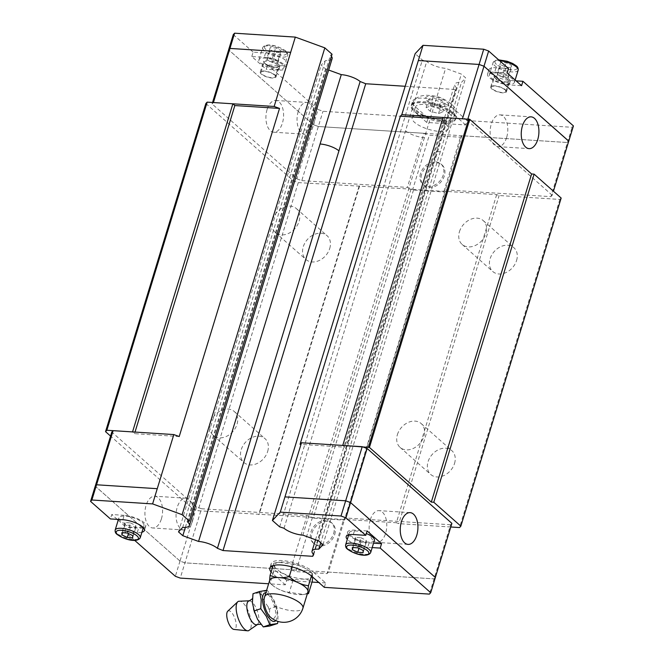 <?xml version="1.0" encoding="UTF-8"?>
<svg xmlns="http://www.w3.org/2000/svg" width="664" height="664" viewBox="0 0 664 664"><rect width="100%" height="100%" fill="white"/><g stroke="black" fill="none" stroke-linecap="round" stroke-linejoin="round"><path stroke-width="0.5" stroke-dasharray="3.32 2.49" d="M249.008 600.97A12.483 4.806 -108.7 0 1 250.618 601.186A12.483 4.806 -108.7 0 1 252.071 602.165A12.483 4.806 -108.7 0 1 257.873 612.764A12.483 4.806 -108.7 0 1 258.163 623.446A12.483 4.806 -108.7 0 1 257.018 624.6M397.404 434.629A15.911 12.193 131.5 0 1 407.912 422.57A15.911 12.193 131.5 0 1 421.175 423.557A15.911 12.193 131.5 0 1 423.873 436.331A15.911 12.193 131.5 0 1 413.365 448.399A15.911 12.193 131.5 0 1 400.101 447.411A15.911 12.193 131.5 0 1 397.404 434.629M454.541 463.422A15.911 12.193 -48.5 0 0 451.835 450.649A15.911 12.193 -48.5 0 0 438.572 449.661A15.911 12.193 -48.5 0 0 428.064 461.721A15.911 12.193 -48.5 0 0 430.762 474.503A15.911 12.193 -48.5 0 0 444.033 475.49A15.911 12.193 -48.5 0 0 454.541 463.422M459.455 231.67A15.911 12.193 131.5 0 1 469.963 219.61A15.911 12.193 131.5 0 1 483.226 220.597A15.911 12.193 131.5 0 1 485.923 233.379A15.911 12.193 131.5 0 1 475.416 245.439A15.911 12.193 131.5 0 1 462.152 244.452A15.911 12.193 131.5 0 1 459.455 231.67M516.584 260.471A15.911 12.193 -48.5 0 0 513.886 247.689A15.911 12.193 -48.5 0 0 500.623 246.701A15.911 12.193 -48.5 0 0 490.115 258.761A15.911 12.193 -48.5 0 0 492.812 271.543A15.911 12.193 -48.5 0 0 506.084 272.531A15.911 12.193 -48.5 0 0 516.584 260.471M210.546 422.619A15.911 12.193 131.5 0 1 221.054 410.551A15.911 12.193 131.5 0 1 234.317 411.539A15.911 12.193 131.5 0 1 237.015 424.321A15.911 12.193 131.5 0 1 226.507 436.381A15.911 12.193 131.5 0 1 213.244 435.393A15.911 12.193 131.5 0 1 210.546 422.619M267.683 451.412A15.911 12.193 -48.5 0 0 264.986 438.63A15.911 12.193 -48.5 0 0 251.722 437.642A15.911 12.193 -48.5 0 0 241.215 449.711A15.911 12.193 -48.5 0 0 243.912 462.484A15.911 12.193 -48.5 0 0 257.175 463.472A15.911 12.193 -48.5 0 0 267.683 451.412M272.597 219.659A15.911 12.193 131.5 0 1 283.105 207.591A15.911 12.193 131.5 0 1 296.368 208.579A15.911 12.193 131.5 0 1 299.066 221.361A15.911 12.193 131.5 0 1 288.558 233.421A15.911 12.193 131.5 0 1 275.294 232.433A15.911 12.193 131.5 0 1 272.597 219.659M329.734 248.452A15.911 12.193 -48.5 0 0 327.037 235.67A15.911 12.193 -48.5 0 0 313.773 234.682A15.911 12.193 -48.5 0 0 303.265 246.751A15.911 12.193 -48.5 0 0 305.963 259.524A15.911 12.193 -48.5 0 0 319.226 260.512A15.911 12.193 -48.5 0 0 329.734 248.452M333.643 533.499A13.67 10.466 -48.5 0 0 331.328 522.518A13.67 10.466 -48.5 0 0 319.932 521.672A13.67 10.466 -48.5 0 0 310.91 532.03A13.67 10.466 -48.5 0 0 313.225 543.011A13.67 10.466 -48.5 0 0 324.621 543.857A13.67 10.466 -48.5 0 0 333.643 533.499M334.714 534.445A13.67 10.466 -48.5 0 0 332.398 523.473A13.67 10.466 -48.5 0 0 321.011 522.618A13.67 10.466 -48.5 0 0 311.98 532.984A13.67 10.466 -48.5 0 0 314.304 543.957A13.67 10.466 -48.5 0 0 325.692 544.804A13.67 10.466 -48.5 0 0 334.714 534.445M192.552 520.866A15.911 8.798 93.7 0 0 185.903 498.216A15.911 8.798 93.7 0 0 177.213 507.321A15.911 8.798 93.7 0 0 183.862 529.98A15.911 8.798 93.7 0 0 192.552 520.866M161.418 518.866A15.911 8.798 93.7 0 0 154.778 496.216A15.911 8.798 93.7 0 0 146.088 505.321A15.911 8.798 93.7 0 0 152.737 527.971A15.911 8.798 93.7 0 0 161.418 518.866M370.296 519.738A15.911 8.798 -86.3 0 1 378.986 510.633A15.911 8.798 -86.3 0 1 385.626 533.283A15.911 8.798 -86.3 0 1 376.944 542.388A15.911 8.798 -86.3 0 1 370.296 519.738M141.922 532.213A14.982 4.914 17 0 1 137.299 532.478L124.84 531.673L126.185 527.274L118.184 520.202M122.865 519.729L124.21 515.33A14.982 4.914 17 0 1 143.88 522.502A14.982 4.914 17 0 1 145.748 526.079A14.982 4.914 17 0 1 143.416 527.772M143.266 527.814A14.982 4.914 17 0 1 138.643 528.079L126.185 527.274M372.205 547.576L367.748 547.294L369.093 542.895A14.982 4.914 17 0 1 349.422 535.724A14.982 4.914 17 0 1 348.65 534.968M367.748 547.294A14.982 4.914 17 0 1 348.077 540.114A14.982 4.914 17 0 1 347.305 539.359M120.524 520.999A13.106 4.299 17 0 1 118.897 517.87A13.106 4.299 17 0 1 128.774 516.609A13.106 4.299 17 0 1 142.328 522.402A13.106 4.299 17 0 1 143.963 525.539A13.106 4.299 17 0 1 134.087 526.793A13.106 4.299 17 0 1 120.524 520.999M374.413 540.355A13.106 4.299 17 0 1 364.536 541.616A13.106 4.299 17 0 1 350.982 535.823A13.106 4.299 17 0 1 349.347 532.686A13.106 4.299 17 0 1 366.329 533.541M238.451 601.293A15.571 5.993 -108.7 0 1 242.709 602.63A15.571 5.993 -108.7 0 1 250.652 618.724A15.571 5.993 -108.7 0 1 248.436 630.759M227.76 611.179A9.777 3.768 -108.7 0 1 230.856 611.727A9.777 3.768 -108.7 0 1 235.952 622.425A9.777 3.768 -108.7 0 1 233.944 629.414M263.708 626.949A18.965 7.304 -108.7 0 1 262.67 626.135A18.965 7.304 -108.7 0 1 261.616 625.106M266.629 590.313L267.268 590.337L272.813 597.99L275.452 603.443L277.137 608.838L277.959 614.573L277.917 621.413M271.036 625.729L270.331 623.77A18.965 7.304 -108.7 0 1 269.526 626.061M270.331 623.77L269.169 617.553L269.767 608.548L268.098 606.738A18.965 7.304 -108.7 0 1 269.377 610.872M268.098 606.738L264.031 600.961L260.744 592.554L253.416 593.774M259.234 592.886A18.965 7.304 -108.7 0 1 260.271 593.699A18.965 7.304 -108.7 0 1 261.326 594.728M264.222 598.554A11.927 4.59 -108.7 0 1 264.637 597.193C265.832 594.62 267.285 594.064 268.978 595.525C270.688 597.069 272.423 600.439 274.19 605.626A11.927 4.59 -108.7 0 1 275.261 616.366A11.927 4.59 -108.7 0 1 270.588 617.279M269.7 580.27A19.97 6.557 -163 0 0 272.19 585.034A19.97 6.557 -163 0 0 272.389 585.216A19.97 6.557 -163 0 0 302.9 594.537A19.97 6.557 -163 0 0 307.897 591.948M312.686 577.091L312.213 573.48L309.814 571.43A19.796 6.499 17 0 1 310.022 571.604A19.796 6.499 17 0 1 303.091 578.966A19.796 6.499 17 0 1 277.087 569.488A19.796 6.499 17 0 1 279.577 562.184A19.796 6.499 17 0 1 309.814 571.43M311.449 575.995L312.213 573.48C306.477 568.276 300.07 565.23 292.998 564.367L278.614 562.292L273.817 563.13C274.498 563.587 274.506 566.218 273.85 571.015C280.922 571.887 287.321 574.924 293.065 580.137C300.12 578.377 306.519 578.784 312.246 581.365M307.308 593.865L303.705 594.446L289.321 592.379C282.25 591.508 275.851 588.47 270.107 583.258L269.601 580.577M272.389 585.216L270.107 583.258L273.85 571.015M420.536 173.478A13.67 10.466 -48.5 0 0 422.852 184.451A13.67 10.466 -48.5 0 0 434.239 185.297A13.67 10.466 -48.5 0 0 443.27 174.939A13.67 10.466 -48.5 0 0 440.946 163.966A13.67 10.466 -48.5 0 0 429.558 163.112A13.67 10.466 -48.5 0 0 420.536 173.478M421.607 174.424A13.67 10.466 -48.5 0 0 423.922 185.397A13.67 10.466 -48.5 0 0 435.318 186.244A13.67 10.466 -48.5 0 0 444.341 175.885A13.67 10.466 -48.5 0 0 442.025 164.913A13.67 10.466 -48.5 0 0 430.629 164.066A13.67 10.466 -48.5 0 0 421.607 174.424M506.624 137.514A15.911 8.798 -86.3 0 1 497.942 146.628A15.911 8.798 -86.3 0 1 491.294 123.969A15.911 8.798 -86.3 0 1 499.984 114.864A15.911 8.798 -86.3 0 1 506.624 137.514M267.086 109.552A15.911 8.798 93.7 0 0 273.734 132.211A15.911 8.798 93.7 0 0 282.416 123.097A15.911 8.798 93.7 0 0 275.776 100.447A15.911 8.798 93.7 0 0 267.086 109.552M298.211 111.552A15.911 8.798 93.7 0 0 304.859 134.211A15.911 8.798 93.7 0 0 313.549 125.098A15.911 8.798 93.7 0 0 306.901 102.447A15.911 8.798 93.7 0 0 298.211 111.552M452.732 113.768A23.032 7.561 -163 0 0 428.911 103.592A23.032 7.561 -163 0 0 411.555 105.808A23.032 7.561 -163 0 0 414.427 111.303A23.032 7.561 -163 0 0 438.248 121.487A23.032 7.561 -163 0 0 455.604 119.271A23.032 7.561 -163 0 0 452.732 113.768M280.017 65.67L278.673 70.069A14.982 4.914 -163 0 0 285.777 68.077A14.982 4.914 -163 0 0 283.91 64.499A14.982 4.914 -163 0 0 264.239 57.32L251.781 56.523L266.214 69.272L267.559 64.873L280.017 65.67A14.982 4.914 -163 0 0 287.122 63.678A14.982 4.914 -163 0 0 285.254 60.1A14.982 4.914 -163 0 0 265.583 52.921L253.125 52.124L251.781 56.523M508.491 68.541L496.033 67.745A14.982 4.914 -163 0 0 488.928 69.737A14.982 4.914 -163 0 0 490.796 73.314A14.982 4.914 -163 0 0 510.467 80.493L516.102 80.85M496.033 67.745L494.688 72.135A14.982 4.914 -163 0 0 487.584 74.136A14.982 4.914 -163 0 0 489.451 77.713A14.982 4.914 -163 0 0 509.122 84.884L521.58 85.689M512.807 79.215A13.106 4.299 -163 0 0 499.253 73.422A13.106 4.299 -163 0 0 489.376 74.683A13.106 4.299 -163 0 0 491.003 77.812A13.106 4.299 -163 0 0 504.565 83.606A13.106 4.299 -163 0 0 514.442 82.344A13.106 4.299 -163 0 0 512.807 79.215M282.358 64.4A13.106 4.299 -163 0 0 268.796 58.606A13.106 4.299 -163 0 0 258.918 59.86A13.106 4.299 -163 0 0 260.554 62.997A13.106 4.299 -163 0 0 274.107 68.79A13.106 4.299 -163 0 0 283.984 67.529A13.106 4.299 -163 0 0 282.358 64.4M232.865 103.8L213.418 102.546L212.107 103.949L296.874 178.832L313.416 124.707L228.648 49.833L313.416 124.707L318.338 126.5L567.446 142.519L568.749 141.125M267.559 64.873L318.064 109.494L313.416 124.716L318.33 126.509L423.931 133.298L407.364 187.414L412.751 189.373L429.293 135.257L460.434 137.257L461.87 135.73L567.471 142.528L568.741 141.175M267.094 57.726L267.102 59.943L272.506 62.507L277.901 62.856L277.892 60.64L272.489 58.075L267.094 57.726L270.19 47.6L270.198 49.817L275.601 52.381L280.996 52.73L280.988 50.514L275.585 47.949L270.19 47.6M267.102 59.943L270.198 49.817M277.901 62.856L280.996 52.73M277.892 60.64L280.988 50.514M272.489 58.075L275.585 47.949M272.506 62.507L275.601 52.381M278.673 70.069L266.214 69.272M497.543 72.542L497.552 74.758L502.955 77.323L508.35 77.671L508.342 75.455L502.939 72.891L497.543 72.542L500.639 62.416L500.648 64.632L506.051 67.197L511.446 67.545L511.438 65.329L506.034 62.765L500.639 62.416M497.552 74.758L500.648 64.632M508.35 77.671L511.446 67.545M508.342 75.455L511.438 65.329M502.939 72.891L506.034 62.765M502.955 77.323L506.051 67.197M494.688 72.135L507.147 72.94M233.288 34.594L253.125 52.124M332.05 54.24L330.431 55.27A14.608 4.797 17 0 1 331.411 56.315M332.133 58.656A14.608 4.797 17 0 1 325.401 60.615L321.21 65.072L325.543 68.898L328.655 70.035M405.173 86.278L455.421 89.507L456.459 87.714A14.6 4.789 17 0 1 454.757 84.328A14.6 4.789 17 0 1 461.488 82.369L465.68 77.912L461.347 74.086L445.61 68.342A14.6 4.789 17 0 1 426.744 61.47L422.354 60.05L415.141 53.676M467.016 120.549L454.392 109.394A23.406 7.677 -163 0 0 430.181 99.044A23.406 7.677 -163 0 0 412.543 101.301A23.406 7.677 -163 0 0 415.465 106.887L428.089 118.043L426.744 122.442L465.671 124.948L467.016 120.549L572.119 127.305L573.43 125.911M318.064 109.494L322.986 111.286L428.089 118.043M441.137 99.932L432.828 97.691L428.687 99.135L432.845 102.812L441.162 105.053L445.303 103.617L441.137 99.932L438.555 108.39L442.722 112.075L438.572 113.511L430.264 111.27L426.097 107.593L430.239 106.149L438.555 108.39M445.303 103.617L442.722 112.075M432.828 97.691L430.239 106.149M428.687 99.135L426.097 107.593M432.845 102.812L430.264 111.27M441.162 105.053L438.572 113.511M465.671 124.948L453.047 113.793A23.406 7.677 -163 0 0 428.836 103.443A23.406 7.677 -163 0 0 411.199 105.692A23.406 7.677 -163 0 0 414.12 111.286L415.465 106.887M426.744 122.442L414.12 111.286M567.471 142.528L572.119 127.305M296.874 178.832L301.788 180.625L322.986 111.286M442.581 118.906L445.054 119.063L443.079 117.32L462.526 118.565L467.439 120.367L467.888 118.906M310.935 128.003A14.6 4.789 17 0 1 304.203 129.961L325.401 60.615M187.713 522.078L330.431 55.27M456.459 87.714L435.26 157.061A14.6 4.789 17 0 1 433.55 153.674A14.6 4.789 17 0 1 440.282 151.716L461.488 82.369M284.034 528.27L426.744 61.47M405.546 130.808A14.6 4.789 -163 0 0 424.404 137.689L445.61 68.342M423.931 133.298L429.293 135.257M412.751 189.373L443.892 191.381L445.328 189.854L461.87 135.73M443.892 191.381L460.434 137.257M445.328 189.854L550.896 196.644L567.446 142.519M212.107 103.949L212.555 102.488M301.788 180.625L407.364 187.414M550.896 196.644L552.207 195.249L553.436 191.224M552.207 195.249L467.439 120.367M561.163 198.046L559.852 199.441L499.129 195.531L496.672 194.635L445.287 191.332L444.631 192.029L344.317 520.144L313.176 518.144L310.711 517.248L197.947 510.732L193.025 508.939L110.564 436.09M205.857 103.534L293.347 180.824L298.26 182.617L411.024 189.132L413.489 190.028L444.631 192.029M284.939 496.904L345.662 500.805L350.584 502.598L435.343 577.481L434.032 578.875L328.456 572.094L184.932 562.856L180.01 561.063L95.251 486.181L96.554 484.786L157.285 488.696M435.368 577.489L434.057 578.884L328.456 572.094L345.006 517.97L343.578 519.489L327.028 573.613L295.887 571.613L290.525 569.654L184.924 562.864L180.002 561.072L95.259 486.131M292.998 564.367L292.21 566.956M273.817 563.13L273.078 565.579M293.065 580.137L289.321 592.379M276.29 606.332L269.767 608.548M267.268 590.337L260.744 592.554M252.611 596.064A18.965 7.304 -108.7 0 1 253.424 593.774L253.001 593.732M360.826 537.707L366.229 540.272L366.237 542.488L360.851 542.148L355.447 539.583L355.439 537.367L360.826 537.707L357.73 547.833M366.229 540.272L363.133 550.398M360.851 542.148L358.933 548.406M355.447 539.583L353.016 547.534M355.439 537.367L352.343 547.485M366.237 542.488L363.142 552.614M369.093 542.895L373.55 543.185M367.117 530.951L354.667 530.146A14.982 4.914 17 0 0 347.554 532.146L346.21 536.537M348.55 534.852A14.982 4.914 17 0 1 347.554 532.146M130.376 522.892L135.78 525.456L135.788 527.673L130.393 527.324L124.99 524.759L124.981 522.543L130.376 522.892L127.28 533.018M135.78 525.456L132.684 535.582M130.393 527.324L128.484 533.582M124.99 524.759L122.558 532.711M124.981 522.543L121.885 532.669M135.788 527.673L132.692 537.798M124.21 515.33L111.751 514.525L110.415 518.924M117.229 519.364L111.751 514.525M134.667 540.355L124.84 531.673M312.03 582.079L286.715 580.452L285.371 584.843L268.629 583.772M285.371 584.843L272.746 573.688A23.406 7.677 17 0 1 271.103 572.011M180.002 561.072L175.354 576.294M286.715 580.452L274.091 569.297A23.406 7.677 17 0 1 272.447 567.612M324.298 587.349L325.642 582.951L313.018 571.795L311.673 576.194M325.642 582.951L318.828 582.511M343.578 519.489L312.429 517.488L307.05 515.53L201.474 508.74L180.268 578.087M451.894 523.365L450.582 524.759L429.409 594.106M271.526 566.218A23.406 7.677 17 0 1 271.169 563.703A23.406 7.677 17 0 1 288.807 561.453A23.406 7.677 17 0 1 313.018 571.795M342.765 445.436L344.74 447.179L300.045 444.307M179.214 436.538L134.526 433.667L132.551 431.915M328.456 572.094L327.028 573.613M307.05 515.53L290.5 569.646M312.429 517.488L295.887 571.613M450.582 524.759L345.006 517.97M201.474 508.74L196.561 506.947L180.01 561.063M196.561 506.947L111.793 432.065M279.644 526.851L422.354 60.05M424.404 137.689L302.892 535.151M318.629 540.886L461.347 74.086M322.961 544.712L465.68 77.912M440.282 151.716L320.737 542.745M435.26 157.061L313.748 554.515M313.366 554.149L455.421 89.507M185.364 527.399L325.543 68.898M178.492 531.881L321.21 65.072M304.203 129.961L182.683 527.415M496.672 194.635L396.35 522.751L344.973 519.447L344.317 520.144M396.35 522.751L398.815 523.647L499.129 195.531M450.781 526.992L398.815 523.647M134.526 433.667L135.016 432.073M445.054 119.063L344.74 447.179M344.973 519.447L445.287 191.332M413.489 190.028L313.176 518.144M411.024 189.132L310.711 517.248M358.992 186.526L258.669 514.641M359.647 185.829L259.325 513.944M298.26 182.617L197.947 510.732M559.852 199.441L459.538 527.556M293.347 180.824L193.025 508.939M504.823 89.74A7.487 2.457 -163 0 0 497.079 86.428A7.487 2.457 -163 0 0 491.435 87.15A7.487 2.457 -163 0 0 492.373 88.934A7.487 2.457 -163 0 0 500.116 92.246A7.487 2.457 -163 0 0 505.76 91.524A7.487 2.457 -163 0 0 504.823 89.74M495.054 78.07A8.242 2.706 17 0 1 494.024 76.103A8.242 2.706 17 0 1 500.233 75.314A8.242 2.706 17 0 1 508.757 78.958A8.242 2.706 17 0 1 509.786 80.925A8.242 2.706 17 0 1 503.578 81.713A8.242 2.706 17 0 1 495.054 78.07M505.445 89.781A8.242 2.706 17 0 1 506.474 91.748A8.242 2.706 17 0 1 500.266 92.537A8.242 2.706 17 0 1 491.742 88.901A8.242 2.706 17 0 1 490.721 86.926A8.242 2.706 17 0 1 496.929 86.137A8.242 2.706 17 0 1 505.445 89.781M274.996 74.957A8.242 2.706 17 0 1 276.025 76.924A8.242 2.706 17 0 1 269.816 77.721A8.242 2.706 17 0 1 261.292 74.078A8.242 2.706 17 0 1 260.271 72.11A8.242 2.706 17 0 1 266.471 71.322A8.242 2.706 17 0 1 274.996 74.957M278.307 64.134A8.242 2.706 17 0 1 279.337 66.101A8.242 2.706 17 0 1 273.128 66.898A8.242 2.706 17 0 1 264.604 63.254A8.242 2.706 17 0 1 263.575 61.287A8.242 2.706 17 0 1 267.484 60.192A8.242 2.706 17 0 1 278.307 64.134M274.373 74.924A7.487 2.457 -163 0 0 266.629 71.612A7.487 2.457 -163 0 0 260.985 72.326A7.487 2.457 -163 0 0 261.915 74.119A7.487 2.457 -163 0 0 269.667 77.431A7.487 2.457 -163 0 0 275.311 76.709A7.487 2.457 -163 0 0 274.373 74.924M446 124.375A18.907 6.208 17 0 1 448.358 128.891A18.907 6.208 17 0 1 434.107 130.708A18.907 6.208 17 0 1 414.543 122.35A18.907 6.208 17 0 1 412.186 117.835A18.907 6.208 17 0 1 426.437 116.017A18.907 6.208 17 0 1 446 124.375M449.312 113.552A18.907 6.208 17 0 1 451.661 118.067A18.907 6.208 17 0 1 437.418 119.885A18.907 6.208 17 0 1 417.855 111.527A18.907 6.208 17 0 1 415.498 107.012A18.907 6.208 17 0 1 429.749 105.194A18.907 6.208 17 0 1 449.312 113.552M137.299 532.478L138.643 528.079M115.171 530.046A13.106 4.299 -163 0 0 116.806 533.184A13.106 4.299 -163 0 0 130.36 538.969A13.106 4.299 -163 0 0 140.237 537.716M345.62 544.87A13.106 4.299 -163 0 0 347.255 547.999A13.106 4.299 -163 0 0 360.809 553.793A13.106 4.299 -163 0 0 370.686 552.531M265.899 592.695A15.073 5.802 -108.7 0 1 268.887 594.197A15.073 5.802 -108.7 0 1 276.133 607.884A15.073 5.802 -108.7 0 1 275.759 620.599M264.737 596.496A19.97 6.557 -163 0 0 264.637 597.193M453.072 112.656A23.032 7.561 -163 0 0 429.251 102.472A23.032 7.561 -163 0 0 411.896 104.688A23.032 7.561 -163 0 0 414.768 110.191A23.032 7.561 -163 0 0 438.589 120.367A23.032 7.561 -163 0 0 455.944 118.15A23.032 7.561 -163 0 0 453.072 112.656M427.093 100.737A11.91 3.909 -163 0 0 442.73 106.439A11.91 3.909 -163 0 0 446.897 102.015A11.91 3.909 -163 0 0 431.26 96.305A11.91 3.909 -163 0 0 427.093 100.737M510.467 80.493L509.122 84.884M518.161 70.168A13.106 4.299 17 0 1 508.284 71.43A13.106 4.299 17 0 1 494.73 65.636A13.106 4.299 17 0 1 493.095 62.507A13.106 4.299 17 0 1 499.71 60.789M496.39 64.358A11.612 3.81 17 0 1 500.449 60.042A11.612 3.81 17 0 1 515.696 65.603A11.612 3.81 17 0 1 511.637 69.919A11.612 3.81 17 0 1 496.39 64.358M264.28 50.821A13.106 4.299 17 0 1 262.645 47.684A13.106 4.299 17 0 1 272.522 46.43A13.106 4.299 17 0 1 286.076 52.215A13.106 4.299 17 0 1 287.711 55.353A13.106 4.299 17 0 1 277.834 56.606A13.106 4.299 17 0 1 264.28 50.821M265.94 49.543A11.612 3.81 17 0 1 269.999 45.227A11.612 3.81 17 0 1 285.246 50.788A11.612 3.81 17 0 1 281.187 55.104A11.612 3.81 17 0 1 265.94 49.543M265.583 52.921L264.239 57.32M454.392 109.394L453.047 113.793M309.225 124.616A14.6 4.789 17 0 1 310.212 125.662M274.19 605.626A19.97 6.557 -163 0 0 302.933 608.174M353.323 534.545L354.667 530.146M272.746 573.688L274.091 569.297M507.927 79.589A7.487 2.457 -163 0 0 500.183 76.277A7.487 2.457 -163 0 0 494.539 76.999A7.487 2.457 -163 0 0 495.469 78.792A7.487 2.457 -163 0 0 505.304 82.377A7.487 2.457 -163 0 0 508.865 81.381A7.487 2.457 -163 0 0 507.927 79.589M277.477 64.773A7.487 2.457 -163 0 0 269.733 61.461A7.487 2.457 -163 0 0 264.089 62.184A7.487 2.457 -163 0 0 265.019 63.968A7.487 2.457 -163 0 0 274.854 67.562A7.487 2.457 -163 0 0 278.407 66.558A7.487 2.457 -163 0 0 277.477 64.773M421.175 423.557L451.835 450.649M483.226 220.597L513.886 247.689M234.317 411.539L264.986 438.63M296.368 208.579L327.037 235.67M331.328 522.518L332.398 523.473M185.903 498.216L154.778 496.216M410.111 512.633L378.986 510.633M145.748 526.079L144.403 530.478M118.416 519.439L118.897 517.87M348.7 534.811L349.347 532.686M250.618 601.186L249.564 600.762M259.624 622.508L261.143 624.5M302.9 594.537L303.705 594.446M422.852 184.451L423.922 185.397M497.942 146.628L529.067 148.628M273.734 132.211L304.859 134.211M455.604 119.271L455.944 118.15C457.479 108.763 453.836 106.73 451.188 103.725C440.107 96.097 436.306 95.99 426.006 95.209C421.466 95.757 418.868 96.396 418.22 97.143C417.955 97.309 414.22 98.712 411.896 104.688L411.555 105.808M285.777 68.077L287.122 63.678M498.664 59.86L495.444 60.341L493.095 62.507L489.376 74.683M283.984 67.529L287.711 55.353C287.927 53.51 287.296 52.066 285.827 51.02C276.174 44.355 264.886 43.143 262.645 47.684L258.918 59.86M515.156 80.012L514.442 82.344M487.584 74.136L488.928 69.737M411.199 105.692L412.543 101.301M275.776 100.447L306.901 102.447M499.984 114.864L531.109 116.864M440.946 163.966L442.025 164.913M315.516 539.757L454.757 84.328M279.577 562.184L278.614 562.292M252.345 600.223L252.428 598.389M253.432 608.448L254.984 613.47M277.137 608.838L275.452 603.443M257.582 624.426L258.163 623.446M143.316 527.656L143.963 525.539M271.169 563.703L269.833 568.102M408.069 544.397L376.944 542.388M183.862 529.98L152.737 527.971M313.225 543.011L314.304 543.957M275.294 232.433L305.963 259.524M213.244 435.393L243.912 462.484M462.152 244.452L492.812 271.543M400.101 447.411L430.762 474.503M505.76 91.524L508.865 81.381L506.889 81.971C502.15 81.697 498.299 80.435 495.344 78.186L494.539 76.999L491.435 87.15M506.474 91.748L509.786 80.925M490.721 86.926L494.024 76.103M276.025 76.924L279.337 66.101M260.985 72.326L264.089 62.184L264.894 63.37C267.849 65.62 271.692 66.873 276.431 67.147L278.407 66.558L275.311 76.709M260.271 72.11L263.575 61.287M448.358 128.891L451.661 118.067M412.186 117.835L415.498 107.012"/><path stroke-width="1" d="M257.018 624.6A12.483 4.806 -108.7 0 1 256.918 624.641A12.483 4.806 -108.7 0 1 253.648 623.513A12.483 4.806 -108.7 0 1 247.323 610.797A12.483 4.806 -108.7 0 1 248.909 600.995A12.483 4.806 -108.7 0 1 249.008 600.97M401.421 521.738A15.911 8.798 -86.3 0 1 410.111 512.633A15.911 8.798 -86.3 0 1 416.76 535.284A15.911 8.798 -86.3 0 1 408.069 544.397A15.911 8.798 -86.3 0 1 401.421 521.738M469.747 119.321L531.615 173.985L534.105 174.142L561.163 198.046L460.849 526.162L433.791 502.258L431.301 502.1L369.425 447.436L469.747 119.321L401.795 114.665L400.359 116.192L300.045 444.307L301.481 442.78L280.291 512.118L272.423 520.476L279.644 526.851L284.034 528.27A14.608 4.797 -163 0 0 302.892 535.151L318.629 540.886L322.961 544.712L318.77 549.178A14.6 4.789 -163 0 0 312.038 551.128A14.6 4.789 -163 0 0 313.748 554.515L312.702 556.316L223.013 550.547L217.418 548.323A14.6 4.789 -163 0 0 198.561 541.442L182.824 535.707L178.492 531.881L182.683 527.415A14.6 4.789 -163 0 0 189.414 525.465A14.6 4.789 -163 0 0 187.713 522.078L189.331 521.049L182.11 514.675L152.604 503.91L157.26 488.687L96.529 484.778L95.226 486.172L90.57 501.395L110.415 518.924L122.865 519.729A14.982 4.914 17 0 1 142.544 526.901A14.982 4.914 17 0 1 144.403 530.478A14.982 4.914 17 0 1 141.922 532.213M366.329 533.541A13.106 4.299 17 0 1 372.778 537.226A13.106 4.299 17 0 1 374.413 540.355L370.686 552.531A13.106 4.299 -163 0 0 369.059 549.402A13.106 4.299 -163 0 0 355.497 543.609A13.106 4.299 -163 0 0 345.62 544.87L348.7 534.811M257.582 624.426L248.436 630.759A15.571 5.993 -108.7 0 1 247.639 630.8A15.571 5.993 -108.7 0 1 244.676 629.256A15.571 5.993 -108.7 0 1 237.106 614.764A15.571 5.993 -108.7 0 1 237.787 601.75A15.571 5.993 -108.7 0 1 238.451 601.293L249.564 600.762M247.639 630.8L233.944 629.414A9.777 3.768 -108.7 0 1 232.085 628.443A9.777 3.768 -108.7 0 1 227.329 619.346A9.777 3.768 -108.7 0 1 227.76 611.179L237.787 601.75M277.917 621.413L277.552 623.521L269.808 624.699L266.33 616.35L260.786 608.705L254.262 610.921L257.549 619.329L263.284 626.916L269.518 626.061M260.786 608.705L261.193 599.766L259.524 591.524L266.629 590.313M302.933 608.174A19.97 19.97 0 0 1 270.613 617.304A19.97 19.97 0 0 1 270.572 617.263A11.927 4.59 -108.7 0 1 270.572 617.263A11.927 4.59 -108.7 0 1 264.222 598.554A19.97 19.97 0 0 1 264.737 596.496A19.97 6.557 -163 0 1 279.785 594.579A19.97 6.557 -163 0 1 300.443 603.402A19.97 6.557 -163 0 1 302.933 608.174L307.897 591.948A19.97 6.557 -163 0 0 305.407 587.175A19.97 6.557 -163 0 0 284.748 578.344A19.97 6.557 -163 0 0 269.7 580.27L264.737 596.496M269.601 580.577L270.074 575.373C275.809 577.962 282.2 578.369 289.255 576.609C294.999 581.822 301.406 584.859 308.469 585.723C307.814 590.528 307.83 593.151 308.503 593.608L312.246 581.365L312.686 577.091M308.503 593.608L307.308 593.865M537.757 139.515A15.911 8.798 -86.3 0 1 529.067 148.628A15.911 8.798 -86.3 0 1 522.419 125.969A15.911 8.798 -86.3 0 1 531.109 116.864A15.911 8.798 -86.3 0 1 537.757 139.515M274.149 106.456L232.865 103.8L234.84 105.551L279.527 108.423L274.149 106.456L290.691 52.331L229.968 48.431L228.632 49.817L233.288 34.594L234.591 33.2L295.322 37.101L324.829 47.866L332.05 54.24L189.331 521.049M290.691 52.331L229.943 48.422L228.632 49.817M568.741 141.175L483.99 66.242L479.068 64.45L418.345 60.54L401.795 114.665M553.436 191.224L568.749 141.125L483.998 66.234L479.076 64.441L418.353 60.54L423.001 45.318L415.141 53.676L272.423 520.476M516.102 80.85L522.925 81.29L521.58 85.689L507.147 72.94L508.491 68.541L488.646 51.012L483.732 49.219L423.001 45.318M483.998 66.234L488.646 51.012M568.774 141.133L573.43 125.911L522.925 81.29M331.411 56.315A14.608 4.797 17 0 1 332.133 58.656L189.414 525.465M328.655 70.035L341.279 74.642A14.6 4.789 17 0 1 360.137 81.523L365.731 83.747L405.173 86.278M462.526 118.565L483.732 49.219M290.666 52.323L295.322 37.101M213.418 102.546L234.591 33.2M400.359 116.192L442.581 118.906M217.418 548.323L360.137 81.523M338.939 150.861A14.6 4.789 -163 0 0 320.081 143.988L341.279 74.642M212.555 102.488L228.657 49.825M467.888 118.906L483.99 66.242M110.564 436.09L105.543 431.65L205.857 103.534L207.168 102.14L232.865 103.8L132.543 431.907L173.827 434.571L179.214 436.538L279.527 108.423M284.939 496.896L345.67 500.797L350.584 502.598L435.368 577.489L430.712 592.711L429.409 594.106L324.298 587.349L311.673 576.194A23.406 7.677 17 0 0 287.462 565.852A23.406 7.677 17 0 0 269.833 568.102A23.406 7.677 17 0 0 271.103 572.011M157.26 488.687L173.827 434.571M311.449 575.995L308.469 585.723M292.21 566.956L289.255 576.609M273.078 565.579L270.074 575.373M269.808 624.699L263.284 626.916M269.526 626.061L277.56 623.521M259.524 591.524L253.001 593.732L252.403 602.746L254.262 610.921M254.843 613.096A18.965 7.304 -108.7 0 1 253.565 608.963M357.73 547.833L363.133 550.398L363.142 552.614L357.755 552.265L352.352 549.709L352.343 547.485L357.73 547.833M358.933 548.406L357.755 552.265M353.016 547.534L352.352 549.709M373.55 543.185L381.551 543.7L380.206 548.091L372.205 547.576M347.305 539.359A14.982 4.914 17 0 1 346.21 536.537A14.982 4.914 17 0 1 353.323 534.545L365.773 535.342L367.117 530.951L381.551 543.7M127.28 533.018L132.684 535.582L132.692 537.798L127.297 537.45L121.894 534.885L121.885 532.669L127.28 533.018M128.484 533.582L127.297 537.45M122.558 532.711L121.894 534.885M118.184 520.202L117.229 519.364M280.291 512.118L341.014 516.019L345.936 517.82L365.773 535.342M90.57 501.395L91.881 500L152.604 503.91M268.629 583.772L180.268 578.087L175.354 576.294L134.667 540.355M380.206 548.091L430.712 592.711M318.828 582.511L312.03 582.079M272.447 567.612A23.406 7.677 17 0 1 271.526 566.218M96.529 484.778L91.881 500M301.481 442.78L362.212 446.689L367.126 448.482L345.936 517.82M362.212 446.689L341.014 516.019M95.259 486.131L111.793 432.065L113.104 430.67L132.551 431.915M113.104 430.67L96.562 484.786M367.126 448.482L451.894 523.365L435.352 577.472M320.737 542.745L318.77 549.178M312.702 556.316L313.366 554.149M223.013 550.547L365.731 83.747M320.081 143.988L198.561 541.442M182.824 535.707L185.364 527.399M182.11 514.675L324.829 47.866M105.543 431.65L106.854 430.255L132.543 431.907M460.849 526.162L459.538 527.556L450.781 526.992M443.071 117.312L342.748 445.428L369.425 447.436M135.016 432.073L234.84 105.551M468.759 118.964L368.445 447.079M207.168 102.14L106.854 430.255M433.791 502.258L534.105 174.142M431.301 502.1L531.615 173.985M115.171 530.046C114.955 531.889 115.586 533.333 117.055 534.379C126.708 541.044 137.996 542.256 140.237 537.716A13.106 4.299 -163 0 0 138.602 534.578A13.106 4.299 -163 0 0 125.048 528.793A13.106 4.299 -163 0 0 115.171 530.046L118.416 519.439M136.942 535.856A11.612 3.81 -163 0 0 121.703 530.295A11.612 3.81 -163 0 0 117.636 534.611A11.612 3.81 -163 0 0 132.883 540.172A11.612 3.81 -163 0 0 136.942 535.856M367.399 550.672A11.612 3.81 -163 0 0 352.152 545.111A11.612 3.81 -163 0 0 348.085 549.435A11.612 3.81 -163 0 0 363.332 554.996A11.612 3.81 -163 0 0 367.399 550.672M275.759 620.599A15.073 5.802 -108.7 0 1 270.787 619.969A15.073 5.802 -108.7 0 1 262.952 603.617A15.073 5.802 -108.7 0 1 265.899 592.695M499.71 60.789A13.106 4.299 17 0 1 516.526 67.039A13.106 4.299 17 0 1 518.161 70.168L515.156 80.012M310.212 125.662A14.6 4.789 17 0 1 310.935 128.003M248.909 600.995L249.108 600.928C251.697 599.418 252.859 598.463 252.602 598.048M256.918 624.641L257.126 624.567C260.089 624.193 261.599 624.251 261.641 624.733M370.686 552.531C368.445 557.071 357.157 555.868 347.513 549.203C346.035 548.149 345.404 546.704 345.62 544.87M518.161 70.168C518.376 68.326 517.754 66.881 516.277 65.836L512.749 63.503L507.13 61.246L498.664 59.86M140.237 537.716L143.316 527.656M315.516 539.757L312.038 551.128"/></g></svg>
